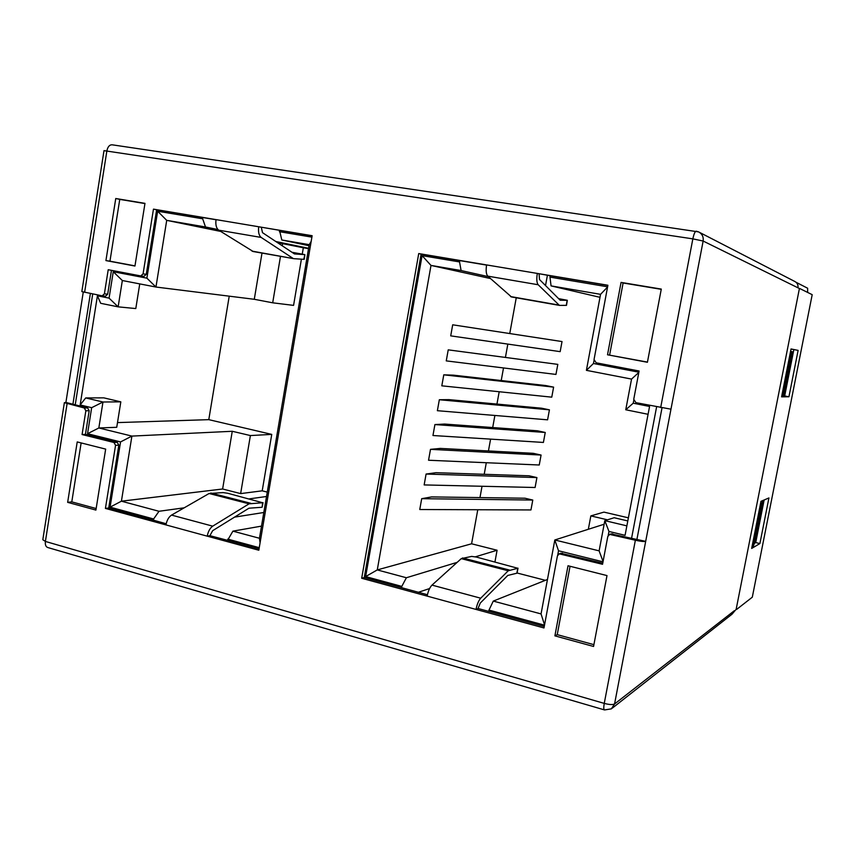 <?xml version="1.0" encoding="UTF-8"?>
<svg xmlns="http://www.w3.org/2000/svg" width="855" height="855" viewBox="0 0 855 855"><rect width="100%" height="100%" fill="white"/><g stroke="black" fill="none" stroke-linecap="round" stroke-linejoin="round"><path stroke-width="1.28" d="M611.09 533.915L645.685 541.354L670.972 409.182L635.938 402.662L633.737 399.328L639.102 370.995L596.192 362.809L594.043 359.549L607.894 285.249L418.726 253.561L361.686 578.258L364.262 577.531L401.561 587.684L401.786 586.402L365.641 576.58L377.269 569.922L406.382 577.745L401.786 586.402M604.325 709.874L47.944 547.574C45.86 546.944 45.016 544.902 45.401 541.439L604.25 703.398C603.545 707.47 603.641 709.65 604.549 709.939L611.368 708.859L614.563 703.964L645.685 541.354C643.901 541.739 640.47 541.375 635.372 540.232L609.668 534.407L607.798 536.48L602.54 564.289L559.213 553.837L557.428 555.868L543.983 627.955L476.011 609.423L477.966 608.642L480.307 603.032L507.806 575.436L516.837 573.213L517.82 568.276L508.233 570.777L461.262 558.646L431.999 585.109C429.798 587.364 428.173 591.029 427.147 596.106L361.686 578.258M262.154 507.111L262.581 502.729L249.072 503.83L209.09 493.506L171.545 515.095C168.745 516.976 166.885 520.246 165.945 524.906L105.422 508.415L115.553 445.337L113.961 442.484L82.08 434.543L85.842 410.795L84.292 407.985L64.36 402.673L65.899 402.449L87.638 407.942L89.187 410.731L85.436 434.393L117.242 442.313L118.824 445.156L108.724 507.998L153.44 520.161L153.633 518.974L110.081 507.143L121.41 501.19L158.998 511.279L153.633 518.974M312.118 235.862L258.734 226.767L312.139 235.713L258.819 550.225L207.22 536.16L209.913 535.679L212.649 530.688L248.965 508.201L261.683 507.293M660.669 407.611L692.849 238.866L703.141 241.035C703.676 236.878 702.158 233.832 698.578 231.897L696.227 231.192C695.019 231.384 693.897 233.939 692.849 238.866L104 150.64L81.834 291.587L102.194 295.841L104.385 293.842L108.211 269.72L140.765 275.93L143.063 273.889L153.462 209.133L216.037 219.617C215.396 224.737 216.294 228.264 218.709 230.177L261.181 237.434C258.883 235.52 258.071 231.962 258.734 226.767L216.037 219.617M115.756 198.51L105.924 260.583L134.951 266.033L144.976 203.362L115.756 198.51L119.753 199.386L109.953 261.181L134.983 265.873M593.562 646.466L606.997 575.586L568.019 565.754L554.895 635.864L593.562 646.466M607.52 354.782L647.417 362.274L661.289 289.086L621.061 282.407L607.52 354.782L647.449 362.093M67.652 502.345L95.91 510.082L105.667 449.11L77.217 441.928L67.652 502.345L71.788 501.864L96.155 508.533M81.14 442.922L71.788 501.864M661.246 289.321L623.113 282.984L609.626 354.985M570.05 566.267L557.236 634.634L593.904 644.659M144.944 203.565L119.753 199.386M623.113 282.984L621.061 282.407M554.895 635.864L557.236 634.634M109.953 261.181L105.924 260.583M111.471 270.34L107.687 294.205L105.507 296.204L102.354 295.851M216.016 219.746L156.636 209.817L146.269 274.327L143.971 276.357L140.861 275.941M156.636 209.817L153.462 209.133M253.208 251.52L218.709 230.177M251.969 251.103L293.863 258.68L303.792 259.322L304.882 254.619L291.983 252.278M292.934 258.306L261.181 237.434M261.299 227.334L262.517 232.667L294.473 253.935L304.444 254.619M166.169 523.773L153.44 520.161M261.512 526.114L232.913 531.147L227.558 540.339L209.913 535.679M309.029 245.716L281.808 239.988L279.532 230.401M311.904 237.134L279.318 231.662M311.188 241.334L309.211 244.658L281.808 239.988M227.558 540.339L259.044 548.899M227.761 539.12L259.247 547.681M202.859 217.555L202.656 218.784L157.651 211.228L146.889 278.153L113.266 271.73L109.066 298.139L97.417 295.809L80.156 404.939L91.667 407.685L87.541 433.709L120.566 441.917L110.081 507.143M105.422 508.415L108.724 507.998M209.09 493.506L223.134 492.598L227.858 493.292L262.581 502.729M249.072 503.83L212.713 526.156C209.999 528.091 208.171 531.425 207.22 536.16L165.945 524.906M82.08 434.543L85.436 434.393M72.931 404.126L90.384 293.489M83.266 292.047L65.899 402.449M67.064 403.849L45.401 541.439L42.814 539.719L64.339 402.844M84.613 292.335L106.886 150.833C107.773 146.739 109.526 144.719 112.144 144.805L698.578 231.897M807.622 292.421L807.644 288.242L796.026 282.257M799.414 288.52L736.155 609.305L799.414 288.52L797.961 287.804C798.346 284.929 797.255 282.802 794.712 281.423L699.198 232.218M736.155 609.305L731.987 614.232L612.287 708.143M812.197 294.676L752.304 597.196L812.197 294.676L799.906 288.605M736.636 609.423L752.304 597.196M768.923 497.941L760.971 501.34L751.673 548.429L759.903 543.556L768.923 497.941M791.046 348.958L781.588 396.859L788.941 396.763L798.11 350.39L791.046 348.958M798.11 350.39L791.025 349.064M788.941 396.763L784.687 395.951L793.846 349.631M781.769 395.983L784.687 395.951M790.576 351.362L792.457 351.779L784.003 394.572L782.977 395.619L781.876 395.416M754.388 543.363L755.724 542.583L764.135 499.983M763.088 500.432L754.912 541.846L753.041 547.2L751.962 546.954M759.903 543.556L755.724 542.583M791.677 351.555L782.977 395.619M762.927 500.506L761.602 503.884L760.512 503.648M761.602 503.884L753.041 547.2M636.943 539.259L662.016 407.867M486.57 265.093L421.109 254.127L364.262 577.531M459.776 260.604L459.541 261.929L422.081 255.634L365.641 576.58M560.859 553.26L602.754 563.189M544.496 625.176L488.985 610.096L488.75 611.411L544.25 626.512M557.738 555.013L558.529 550.77L603.01 561.821M608.204 535.487L608.963 531.457L625.069 535.316L649.565 406.467L633.224 403.197L633.747 400.429M638.877 372.192L593.456 363.503L594.022 360.489M607.606 286.799L549.989 277.116L550.235 275.759L537.314 273.418C536.427 279.061 536.716 282.834 538.18 284.747L487.778 276.144C486.142 274.231 485.758 270.49 486.602 264.932M607.862 285.41L550.235 275.759M494.96 561.842L497.086 550.246L475.348 556.829M457.179 562.344L406.382 577.745M418.426 592.269L429.595 588.55M459.541 261.929L461.112 270.554L488.333 276.635M545.522 285.549L547.403 275.289M422.081 255.634L430.995 265.424L377.269 569.922L471.586 543.791L497.086 550.246M547.467 579.476L493.282 601.086L541.055 613.922L554.82 539.975L599.12 550.855L604.816 520.642L626.865 525.857M461.112 270.554L430.995 265.424L490.46 278.548M516.249 297.786L509.804 333.29M507.838 344.095L505.508 356.941M503.51 367.949L501.222 380.539M499.192 391.74L496.947 404.073M494.885 415.466L492.694 427.543M490.588 439.128L488.44 450.959M486.303 462.726L484.208 474.301M482.028 486.271L479.976 497.589M477.774 509.74L471.586 543.791M421.697 498.679L431.604 496.915L524.97 498.219L532.783 500.047L530.955 509.943L419.762 509.516L421.697 498.679L532.783 500.047M536.919 477.582L529.106 475.797L435.932 472.697L426.089 474.044L424.155 484.924L535.091 487.5L536.919 477.582L426.089 474.044M541.076 455.052L533.242 453.321L440.272 448.415L430.493 449.345L428.547 460.247L539.249 465.002L541.076 455.052L430.493 449.345M545.244 432.47L537.389 430.792L444.632 424.059L434.906 424.572L432.961 435.516L543.406 442.441L545.244 432.47L434.906 424.572M549.423 409.834L541.546 408.198L448.993 399.638L439.331 399.734L437.375 410.699L547.585 419.826L549.423 409.834L439.331 399.734M553.613 387.133L545.714 385.552L453.374 375.153L443.777 374.832L441.811 385.829L551.764 397.158L553.613 387.133L443.777 374.832M557.813 364.38L448.223 349.855L446.257 360.885L555.953 374.426L557.813 364.38L448.223 349.855M562.024 341.562L452.69 324.804L450.713 335.865L560.164 351.64L562.024 341.562L452.69 324.804M607.563 287.024L600.552 294.334L551.058 285.891L549.989 277.116M599.996 297.326L551.058 285.891M488.985 610.096L493.282 601.086M607.467 519.819L590.848 515.896L603.951 512.113L628.393 517.831M517.061 573L545.362 580.31M229.226 296.172L208.791 419.655L271.751 434.393L262.207 490.823L267.273 492.106M308.527 248.655L303.333 247.768L302.264 254.063M301.398 259.172L293.575 305.385L272.692 302.809L280.493 256.329M488.75 611.411L477.998 608.482M427.425 594.727L401.561 587.684M508.233 570.777L480.713 598.201C478.629 600.531 477.069 604.282 476.011 609.423L427.147 596.106M461.262 558.646L471.629 556.413L476.363 557.065L517.82 568.276M421.109 254.127L418.726 253.561M539.077 273.867L539.505 279.532L560.217 300.255L567.325 300.297L566.491 305.363L559.416 305.385L538.18 284.747M567.325 300.297L558.614 298.641M511.461 296.931L487.778 276.144M234.559 517.125L263.821 512.487M202.656 218.784L205.489 226.97L166.714 220.355L220.686 231.427M308.591 248.281L275.791 241.505M217.94 229.546L205.489 226.97M266.525 496.499L249.489 498.839M184.199 507.817L158.998 511.279M157.651 211.228L166.714 220.355L155.952 287.034L122.34 280.526L118.14 306.849L100.698 303.311L97.417 295.809M303.333 247.768L277.48 242.617M260.08 542.775L259.45 538.265L309.211 244.658M232.913 531.147L259.45 538.265M120.566 441.917L131.905 436.093L121.41 501.19L222.621 488.996L240.64 493.602L250.387 435.558L232.261 431.283L222.621 488.996M262.207 490.823L240.64 493.602M87.541 433.709L98.838 427.97L131.905 436.093L232.261 431.283M91.667 407.685L102.974 402.01L98.838 427.97L116.74 427.297L120.822 401.85L103.797 397.853L85.714 397.928L102.974 402.01L120.822 401.85M80.156 404.939L85.714 397.928M117.498 422.594L208.791 419.655M109.066 298.139L118.14 306.849L135.795 308.559L139.75 283.903M113.266 271.73L122.34 280.526M146.889 278.153L155.952 287.034L254.288 299.293L272.692 302.809M262.004 253.08L254.288 299.293M590.848 515.896L588.336 529.277M282.268 245.813L282.652 243.515M593.456 363.503L586.402 370.343L600.552 294.334M638.824 372.459L631.546 379.086L586.402 370.343M633.224 403.197L625.753 409.769L631.546 379.086M648.079 414.301L625.753 409.769M608.963 531.457L604.816 520.642L614.168 517.735L627.805 520.941M603.064 561.5L599.12 550.855M558.529 550.77L554.82 539.975L604.143 524.233M544.55 624.92L541.055 613.922M271.751 434.393L250.387 435.558M734.306 610.737L614.563 703.964C612.704 704.894 609.262 704.702 604.25 703.398L635.372 540.232M107.687 294.205L104.385 293.842M143.063 273.889L146.269 274.327M92.725 293.96L75.208 404.96M250.675 503.285L210.757 492.982M171.545 515.095L212.713 526.156M115.553 445.337L118.824 445.156M113.961 442.484L117.242 442.313M89.187 410.731L85.842 410.795M87.638 407.942L84.292 407.985M612.714 533.787L611.004 534.386M670.972 409.182L703.141 241.035L797.961 287.804M656.619 406.798L631.567 538.308M509.409 570.039L462.523 557.941M480.713 598.201L431.999 585.109M566.299 305.395L567.132 300.319M510.574 296.567L558.796 305.043M562.43 553.153L560.538 553.816M105.507 296.204L102.194 295.841M143.971 276.357L140.765 275.93M252.941 251.488L293.863 258.68M262.132 507.186L263.03 502.622M517.04 573.107L518.023 568.18M511.258 296.909L559.416 305.385M561.115 553.174L559.213 553.837M611.389 533.809L609.668 534.407M304.23 259.322L304.882 254.619"/></g></svg>
